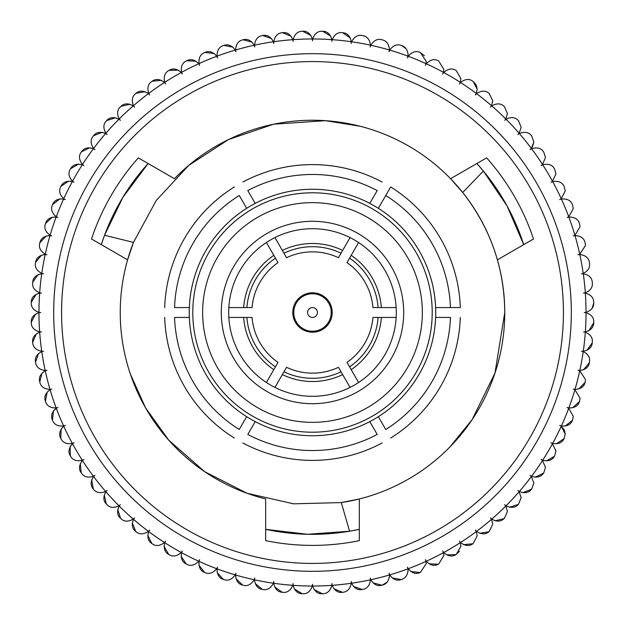 <?xml version="1.0" encoding="UTF-8"?>
<svg xmlns="http://www.w3.org/2000/svg" width="625" height="625" viewBox="0 0 625 625"><rect width="100%" height="100%" fill="white"/><g stroke="black" fill="none" stroke-linecap="round" stroke-linejoin="round"><path stroke-width="0.94" d="M387.133 582.117L382.273 585.133C386.344 584.219 388.734 581.141 389.438 575.906L389.391 575A273.531 273.531 0 0 1 370.812 579.742A9.523 9.523 0 0 1 370.258 578.016A9.523 9.523 0 0 1 370.469 579.82L370.469 579.82A273.531 273.531 0 0 1 351.594 583.227A9.523 9.523 0 0 1 351.164 581.461A9.523 9.523 0 0 1 351.258 583.273C350.102 588.922 347.273 591.922 342.766 592.289C347.266 591.93 350.094 588.922 351.258 583.273A273.531 273.531 0 0 1 332.18 585.32A9.523 9.523 0 0 1 331.883 583.531A9.523 9.523 0 0 1 331.836 585.344C330.289 590.898 327.25 593.695 322.727 593.734A281.422 281.422 0 0 1 322.359 593.75L314.094 589.508M533.844 482.969L531.742 488.938L533.844 482.969L531.367 476.562A273.531 273.531 0 0 1 519.328 491.492A9.523 9.523 0 0 1 517.852 490.445A9.523 9.523 0 0 1 519.109 491.758L521.141 497.641L519.109 491.758A273.531 273.531 0 0 1 506.039 505.797A9.523 9.523 0 0 1 504.641 504.641A9.523 9.523 0 0 1 505.789 506.039L507.43 511.375L505.789 506.039A273.531 273.531 0 0 1 491.75 519.109A9.523 9.523 0 0 1 490.438 517.859A9.523 9.523 0 0 1 491.492 519.336L492.766 524.094L491.492 519.336A273.531 273.531 0 0 1 476.555 531.367A9.523 9.523 0 0 1 475.336 530.031A9.523 9.523 0 0 1 476.281 531.578L477.234 535.734L476.281 531.578A273.531 273.531 0 0 1 460.523 542.516A9.523 9.523 0 0 1 459.406 541.094A9.523 9.523 0 0 1 460.234 542.703L460.914 546.242L460.234 542.703A273.531 273.531 0 0 1 443.742 552.492A9.523 9.523 0 0 1 442.719 550.992A9.523 9.523 0 0 1 443.438 552.656L443.891 555.555L443.438 552.656A273.531 273.531 0 0 1 426.281 561.242A9.523 9.523 0 0 1 425.375 559.672A9.523 9.523 0 0 1 425.969 561.383L426.234 563.633L425.969 561.383A273.531 273.531 0 0 1 408.25 568.727A9.523 9.523 0 0 1 407.453 567.094A9.523 9.523 0 0 1 407.922 568.844L408.055 570.422L407.922 568.844A273.531 273.531 0 0 1 389.727 574.906A9.523 9.523 0 0 1 389.055 573.219A9.523 9.523 0 0 1 389.391 575M564.43 430.195L565.234 434.047L561.242 426.289A273.531 273.531 0 0 1 552.656 443.438A9.523 9.523 0 0 1 550.984 442.727A9.523 9.523 0 0 1 552.484 443.742L555.945 451.086L552.484 443.742A273.531 273.531 0 0 1 542.703 460.234A9.523 9.523 0 0 1 541.086 459.406A9.523 9.523 0 0 1 542.516 460.531L545.461 467.422L542.516 460.531A273.531 273.531 0 0 1 531.578 476.281A9.523 9.523 0 0 1 530.023 475.344A9.523 9.523 0 0 1 531.367 476.562M568.844 407.93C574.602 408.008 578.141 405.875 579.453 401.547A281.422 281.422 0 0 0 579.57 401.195L580.062 398.195L574.898 389.727A273.531 273.531 0 0 1 568.844 407.93A9.523 9.523 0 0 1 567.094 407.461A9.523 9.523 0 0 1 568.727 408.25L573.289 416.383L568.727 408.25A273.531 273.531 0 0 1 561.383 425.969A9.523 9.523 0 0 1 559.672 425.383A9.523 9.523 0 0 1 561.242 426.289L564.289 429.906M585.344 331.844C590.898 330.289 593.688 327.258 593.734 322.727A281.422 281.422 0 0 0 593.742 322.359L593.75 322.023C593.891 317.648 591.312 314.531 586.031 312.672A273.531 273.531 0 0 1 585.344 331.844A9.523 9.523 0 0 1 583.531 331.883A9.523 9.523 0 0 1 585.32 332.188C590.156 334.219 592.516 337.289 592.375 341.383C592.516 337.297 590.156 334.227 585.32 332.188A273.531 273.531 0 0 1 583.273 351.258A9.523 9.523 0 0 1 581.461 351.172A9.523 9.523 0 0 1 583.219 351.602C587.633 353.773 589.773 356.773 589.625 360.602C589.766 356.773 587.633 353.773 583.219 351.602A273.531 273.531 0 0 1 579.812 370.477A9.523 9.523 0 0 1 578.016 370.258A9.523 9.523 0 0 1 579.742 370.812L585.516 379.57L579.742 370.812A273.531 273.531 0 0 1 575 389.398A9.523 9.523 0 0 1 573.219 389.055A9.523 9.523 0 0 1 574.898 389.727M312.672 586.031C314.609 591.461 317.844 594.031 322.359 593.75A281.422 281.422 0 0 0 322.727 593.734C327.242 593.695 330.281 590.898 331.836 585.344A273.531 273.531 0 0 1 312.672 586.031A9.523 9.523 0 0 1 312.5 584.227A9.523 9.523 0 0 1 312.328 586.031C310.383 591.461 307.156 594.031 302.641 593.75C307.148 594.031 310.375 591.461 312.328 586.031A273.531 273.531 0 0 1 293.156 585.344A9.523 9.523 0 0 1 293.109 583.531A9.523 9.523 0 0 1 292.812 585.32C290.484 590.594 287.086 592.93 282.602 592.328C287.078 592.938 290.477 590.602 292.812 585.32A273.531 273.531 0 0 1 273.742 583.273A9.523 9.523 0 0 1 273.828 581.461A9.523 9.523 0 0 1 273.398 583.227C270.703 588.32 267.141 590.406 262.711 589.484C267.133 590.406 270.695 588.32 273.398 583.227A273.531 273.531 0 0 1 254.523 579.82A9.523 9.523 0 0 1 254.734 578.016A9.523 9.523 0 0 1 254.188 579.742C251.133 584.633 247.43 586.461 243.078 585.227C247.422 586.461 251.125 584.633 254.188 579.742A273.531 273.531 0 0 1 235.602 575A9.523 9.523 0 0 1 235.945 573.219A9.523 9.523 0 0 1 235.266 574.906C231.875 579.562 228.055 581.117 223.797 579.578C228.047 581.125 231.867 579.562 235.266 574.906A273.531 273.531 0 0 1 217.07 568.844A9.523 9.523 0 0 1 217.539 567.094A9.523 9.523 0 0 1 216.742 568.727C213.031 573.133 209.109 574.414 204.977 572.57C209.094 574.414 213.023 573.133 216.742 568.727A273.531 273.531 0 0 1 199.023 561.383A9.523 9.523 0 0 1 199.617 559.672A9.523 9.523 0 0 1 198.711 561.242C194.688 565.367 190.688 566.367 186.695 564.234C190.68 566.367 194.68 565.367 198.711 561.242A273.531 273.531 0 0 1 181.555 552.656A9.523 9.523 0 0 1 182.273 550.992A9.523 9.523 0 0 1 181.258 552.492C176.953 556.32 172.883 557.031 169.055 554.617C172.875 557.031 176.945 556.32 181.258 552.492A273.531 273.531 0 0 1 164.758 542.703A9.523 9.523 0 0 1 165.594 541.094A9.523 9.523 0 0 1 164.469 542.516C159.906 546.031 155.797 546.445 152.148 543.773C155.789 546.445 159.891 546.031 164.469 542.516A273.531 273.531 0 0 1 148.711 531.578A9.523 9.523 0 0 1 149.656 530.031A9.523 9.523 0 0 1 148.438 531.367C143.633 534.547 139.508 534.672 136.062 531.742C139.5 534.672 143.625 534.547 148.438 531.367A273.531 273.531 0 0 1 133.5 519.336A9.523 9.523 0 0 1 134.555 517.859A9.523 9.523 0 0 1 133.242 519.109C128.219 521.938 124.094 521.766 120.867 518.594C124.086 521.766 128.211 521.938 133.242 519.109A273.531 273.531 0 0 1 119.203 506.039A9.523 9.523 0 0 1 120.359 504.641A9.523 9.523 0 0 1 118.961 505.797C113.75 508.258 109.648 507.789 106.656 504.398C109.641 507.789 113.742 508.258 118.961 505.797A273.531 273.531 0 0 1 105.891 491.758A9.523 9.523 0 0 1 107.141 490.445A9.523 9.523 0 0 1 105.664 491.492C100.289 493.578 96.234 492.82 93.484 489.227C96.227 492.82 100.281 493.578 105.664 491.492A273.531 273.531 0 0 1 93.625 476.562A9.523 9.523 0 0 1 94.969 475.344A9.523 9.523 0 0 1 93.422 476.281C87.914 477.977 83.922 476.938 81.438 473.148C83.914 476.93 87.906 477.977 93.422 476.281A273.531 273.531 0 0 1 82.477 460.531A9.523 9.523 0 0 1 83.906 459.406A9.523 9.523 0 0 1 82.297 460.234C76.68 461.539 72.773 460.211 70.57 456.258C72.766 460.203 76.672 461.531 82.297 460.234A273.531 273.531 0 0 1 72.508 443.742A9.523 9.523 0 0 1 74.008 442.727A9.523 9.523 0 0 1 72.344 443.438C66.648 444.336 62.844 442.734 60.93 438.633C62.836 442.727 66.641 444.328 72.344 443.438A273.531 273.531 0 0 1 63.758 426.289A9.523 9.523 0 0 1 65.328 425.383A9.523 9.523 0 0 1 63.609 425.969C57.867 426.461 54.188 424.594 52.57 420.367C54.18 424.586 57.859 426.453 63.609 425.969A273.531 273.531 0 0 1 56.273 408.25A9.523 9.523 0 0 1 57.898 407.461A9.523 9.523 0 0 1 56.148 407.93C50.391 408.008 46.852 405.875 45.539 401.547C46.844 405.875 50.383 408 56.148 407.93A273.531 273.531 0 0 1 50.094 389.727A9.523 9.523 0 0 1 51.773 389.055A9.523 9.523 0 0 1 50 389.398C44.242 389.062 40.867 386.688 39.867 382.273C40.859 386.68 44.234 389.055 50 389.398A273.531 273.531 0 0 1 45.25 370.812A9.523 9.523 0 0 1 46.977 370.258A9.523 9.523 0 0 1 45.18 370.477C39.469 369.734 36.266 367.125 35.578 362.648C36.258 367.117 39.461 369.727 45.18 370.477A273.531 273.531 0 0 1 41.773 351.602A9.523 9.523 0 0 1 43.539 351.172A9.523 9.523 0 0 1 41.727 351.258C36.078 350.109 33.07 347.273 32.711 342.766C33.07 347.266 36.07 350.102 41.727 351.258A273.531 273.531 0 0 1 39.672 332.188A9.523 9.523 0 0 1 41.461 331.883A9.523 9.523 0 0 1 39.648 331.844C34.102 330.289 31.305 327.258 31.266 322.727C31.297 327.25 34.094 330.281 39.648 331.844A273.531 273.531 0 0 1 38.961 312.672A9.523 9.523 0 0 1 40.773 312.5A9.523 9.523 0 0 1 38.961 312.328C33.539 310.383 30.969 307.156 31.25 302.641C30.961 307.148 33.539 310.375 38.961 312.328A273.531 273.531 0 0 1 39.648 293.156A9.523 9.523 0 0 1 41.461 293.117A9.523 9.523 0 0 1 39.672 292.812C34.398 290.492 32.07 287.086 32.672 282.602C32.062 287.078 34.398 290.484 39.672 292.812A273.531 273.531 0 0 1 41.727 273.742A9.523 9.523 0 0 1 43.539 273.828A9.523 9.523 0 0 1 41.773 273.398C36.68 270.711 34.594 267.148 35.516 262.719C34.594 267.133 36.68 270.695 41.773 273.398A273.531 273.531 0 0 1 45.18 254.523A9.523 9.523 0 0 1 46.977 254.742A9.523 9.523 0 0 1 45.25 254.188C40.367 251.141 38.539 247.438 39.773 243.086C38.539 247.43 40.359 251.125 45.25 254.188A273.531 273.531 0 0 1 50 235.602A9.523 9.523 0 0 1 51.773 235.945A9.523 9.523 0 0 1 50.094 235.273C45.438 231.883 43.875 228.055 45.422 223.805C43.875 228.047 45.438 231.867 50.094 235.273A273.531 273.531 0 0 1 56.148 217.07A9.523 9.523 0 0 1 57.898 217.539A9.523 9.523 0 0 1 56.273 216.75C51.867 213.031 50.586 209.109 52.43 204.977C50.586 209.102 51.867 213.023 56.273 216.75A273.531 273.531 0 0 1 63.609 199.031A9.523 9.523 0 0 1 65.328 199.617A9.523 9.523 0 0 1 63.758 198.711C59.625 194.695 58.625 190.688 60.758 186.695C58.625 190.68 59.625 194.688 63.758 198.711A273.531 273.531 0 0 1 72.344 181.562A9.523 9.523 0 0 1 74.008 182.273A9.523 9.523 0 0 1 72.508 181.258C68.672 176.953 67.969 172.891 70.375 169.062C67.969 172.875 68.68 176.945 72.508 181.258A273.531 273.531 0 0 1 82.297 164.766A9.523 9.523 0 0 1 83.906 165.594A9.523 9.523 0 0 1 82.477 164.469C78.969 159.906 78.547 155.797 81.227 152.148C78.547 155.789 78.969 159.898 82.477 164.469A273.531 273.531 0 0 1 93.422 148.719A9.523 9.523 0 0 1 94.969 149.656A9.523 9.523 0 0 1 93.625 148.438C90.445 143.633 90.32 139.508 93.258 136.062C90.328 139.5 90.445 143.625 93.625 148.438A273.531 273.531 0 0 1 105.664 133.508A9.523 9.523 0 0 1 107.141 134.555A9.523 9.523 0 0 1 105.891 133.242C103.062 128.227 103.234 124.102 106.398 120.875C103.234 124.094 103.062 128.211 105.891 133.242A273.531 273.531 0 0 1 118.961 119.203A9.523 9.523 0 0 1 120.359 120.359A9.523 9.523 0 0 1 119.203 118.961C116.742 113.75 117.203 109.648 120.594 106.656C117.211 109.641 116.742 113.742 119.203 118.961A273.531 273.531 0 0 1 133.242 105.891A9.523 9.523 0 0 1 134.555 107.141A9.523 9.523 0 0 1 133.5 105.664C131.414 100.297 132.172 96.234 135.773 93.492C132.18 96.227 131.422 100.281 133.5 105.664A273.531 273.531 0 0 1 148.438 93.633A9.523 9.523 0 0 1 149.656 94.969A9.523 9.523 0 0 1 148.711 93.422C147.016 87.914 148.062 83.922 151.844 81.445C148.062 83.914 147.023 87.906 148.711 93.422A273.531 273.531 0 0 1 164.469 82.484A9.523 9.523 0 0 1 165.594 83.906A9.523 9.523 0 0 1 164.758 82.297C163.461 76.68 164.789 72.773 168.734 70.57C164.789 72.766 163.469 76.672 164.758 82.297A273.531 273.531 0 0 1 181.258 72.508A9.523 9.523 0 0 1 182.273 74.008A9.523 9.523 0 0 1 181.555 72.344C180.664 66.648 182.266 62.844 186.359 60.93C182.273 62.836 180.672 66.641 181.555 72.344A273.531 273.531 0 0 1 198.711 63.758A9.523 9.523 0 0 1 199.617 65.328A9.523 9.523 0 0 1 199.023 63.617C198.539 57.875 200.406 54.195 204.633 52.57C200.414 54.188 198.547 57.867 199.023 63.617A273.531 273.531 0 0 1 216.742 56.273A9.523 9.523 0 0 1 217.539 57.906A9.523 9.523 0 0 1 217.07 56.156C216.992 50.391 219.117 46.852 223.445 45.539C219.125 46.844 217 50.383 217.07 56.156A273.531 273.531 0 0 1 235.266 50.094A9.523 9.523 0 0 1 235.945 51.781A9.523 9.523 0 0 1 235.602 50C235.938 44.25 238.305 40.867 242.719 39.867C238.313 40.867 235.945 44.242 235.602 50A273.531 273.531 0 0 1 254.188 45.258A9.523 9.523 0 0 1 254.734 46.984A9.523 9.523 0 0 1 254.523 45.18C255.266 39.469 257.875 36.266 262.352 35.586C257.883 36.266 255.273 39.461 254.523 45.18A273.531 273.531 0 0 1 273.398 41.773A9.523 9.523 0 0 1 273.828 43.539A9.523 9.523 0 0 1 273.742 41.727C274.891 36.078 277.719 33.078 282.234 32.711C277.727 33.07 274.898 36.078 273.742 41.727A273.531 273.531 0 0 1 292.812 39.68A9.523 9.523 0 0 1 293.109 41.469A9.523 9.523 0 0 1 293.156 39.656C294.703 34.102 297.742 31.305 302.266 31.266C297.75 31.305 294.711 34.102 293.156 39.656A273.531 273.531 0 0 1 312.328 38.969A9.523 9.523 0 0 1 312.5 40.773A9.523 9.523 0 0 1 312.672 38.969C314.609 33.539 317.844 30.969 322.359 31.25C317.852 30.969 314.617 33.539 312.672 38.969A273.531 273.531 0 0 1 331.836 39.656A9.523 9.523 0 0 1 331.883 41.469A9.523 9.523 0 0 1 332.18 39.68C334.508 34.406 337.914 32.07 342.398 32.672C337.922 32.062 334.516 34.398 332.18 39.68A273.531 273.531 0 0 1 351.258 41.727A9.523 9.523 0 0 1 351.164 43.539A9.523 9.523 0 0 1 351.594 41.773C354.289 36.68 357.852 34.594 362.281 35.516C357.859 34.594 354.297 36.68 351.594 41.773A273.531 273.531 0 0 1 370.469 45.18L370.477 44.961C369.641 39.391 367.031 36.266 362.648 35.586C367.023 36.242 369.633 39.367 370.477 44.961L370.469 45.18A9.523 9.523 0 0 1 370.258 46.984A9.523 9.523 0 0 1 370.812 45.258C373.859 40.367 377.562 38.539 381.914 39.773C377.57 38.539 373.867 40.367 370.812 45.258A273.531 273.531 0 0 1 389.391 50L389.438 49.094C388.742 43.875 386.352 40.797 382.273 39.867C386.344 40.781 388.734 43.859 389.438 49.094L389.391 50A9.523 9.523 0 0 1 389.055 51.781A9.523 9.523 0 0 1 389.727 50.094C393.117 45.438 396.938 43.883 401.195 45.422C396.945 43.875 393.125 45.438 389.727 50.094A273.531 273.531 0 0 1 407.922 56.156A9.523 9.523 0 0 1 407.453 57.906A9.523 9.523 0 0 1 408.25 56.273C411.961 51.867 415.891 50.586 420.023 52.43C415.898 50.586 411.977 51.867 408.25 56.273A273.531 273.531 0 0 1 425.969 63.617A9.523 9.523 0 0 1 425.375 65.328A9.523 9.523 0 0 1 426.281 63.758C430.305 59.633 434.312 58.633 438.297 60.766C434.32 58.633 430.312 59.633 426.281 63.758A273.531 273.531 0 0 1 443.438 72.344A9.523 9.523 0 0 1 442.719 74.008A9.523 9.523 0 0 1 443.742 72.508C448.039 68.68 452.109 67.969 455.938 70.383C452.117 67.969 448.055 68.68 443.742 72.508A273.531 273.531 0 0 1 460.234 82.297A9.523 9.523 0 0 1 459.406 83.906A9.523 9.523 0 0 1 460.523 82.484C465.094 78.969 469.195 78.555 472.844 81.227C469.211 78.555 465.102 78.969 460.523 82.484A273.531 273.531 0 0 1 476.281 93.422A9.523 9.523 0 0 1 475.336 94.969A9.523 9.523 0 0 1 476.555 93.633C481.359 90.453 485.492 90.328 488.938 93.258C485.5 90.328 481.375 90.453 476.555 93.633A273.531 273.531 0 0 1 491.492 105.664A9.523 9.523 0 0 1 490.438 107.141A9.523 9.523 0 0 1 491.75 105.891C496.773 103.062 500.898 103.234 504.125 106.406C500.906 103.234 496.781 103.062 491.75 105.891A273.531 273.531 0 0 1 505.789 118.961A9.523 9.523 0 0 1 504.641 120.359A9.523 9.523 0 0 1 506.039 119.203C511.242 116.742 515.344 117.211 518.344 120.602C515.352 117.211 511.25 116.742 506.039 119.203A273.531 273.531 0 0 1 519.109 133.242A9.523 9.523 0 0 1 517.852 134.555A9.523 9.523 0 0 1 519.328 133.508C524.703 131.422 528.758 132.18 531.508 135.773C528.773 132.18 524.711 131.422 519.328 133.508A273.531 273.531 0 0 1 531.367 148.438A9.523 9.523 0 0 1 530.023 149.656A9.523 9.523 0 0 1 531.578 148.719C537.078 147.023 541.078 148.062 543.555 151.852C541.086 148.07 537.086 147.023 531.578 148.719A273.531 273.531 0 0 1 542.516 164.469A9.523 9.523 0 0 1 541.086 165.594A9.523 9.523 0 0 1 542.703 164.766C548.312 163.461 552.227 164.789 554.43 168.742C552.234 164.797 548.32 163.469 542.703 164.766A273.531 273.531 0 0 1 552.484 181.258A9.523 9.523 0 0 1 550.984 182.273A9.523 9.523 0 0 1 552.656 181.562C558.344 180.664 562.148 182.266 564.07 186.367C562.156 182.273 558.352 180.672 552.656 181.562A273.531 273.531 0 0 1 561.242 198.711A9.523 9.523 0 0 1 559.672 199.617A9.523 9.523 0 0 1 561.383 199.031C567.125 198.539 570.805 200.406 572.422 204.633C570.812 200.414 567.133 198.547 561.383 199.031A273.531 273.531 0 0 1 568.727 216.75A9.523 9.523 0 0 1 567.094 217.539A9.523 9.523 0 0 1 568.844 217.07C574.602 216.992 578.141 219.125 579.453 223.453C578.148 219.125 574.609 217 568.844 217.07A273.531 273.531 0 0 1 574.898 235.273A9.523 9.523 0 0 1 573.219 235.945A9.523 9.523 0 0 1 575 235.602C580.75 235.938 584.125 238.313 585.133 242.727C584.133 238.32 580.758 235.945 575 235.602A273.531 273.531 0 0 1 579.742 254.188A9.523 9.523 0 0 1 578.016 254.742A9.523 9.523 0 0 1 579.812 254.523C585.531 255.266 588.727 257.875 589.414 262.352C588.734 257.883 585.531 255.273 579.812 254.523A273.531 273.531 0 0 1 583.219 273.398A9.523 9.523 0 0 1 581.461 273.828A9.523 9.523 0 0 1 583.273 273.742C588.914 274.891 591.922 277.727 592.281 282.234C591.93 277.734 588.922 274.898 583.273 273.742A273.531 273.531 0 0 1 585.32 292.812A9.523 9.523 0 0 1 583.531 293.117A9.523 9.523 0 0 1 585.344 293.156C590.898 294.711 593.688 297.742 593.734 302.273C593.695 297.75 590.898 294.719 585.344 293.156A273.531 273.531 0 0 1 586.031 312.328A9.523 9.523 0 0 1 584.227 312.5A9.523 9.523 0 0 1 586.031 312.672M586.031 312.328C591.297 310.477 593.867 307.359 593.75 302.977L593.742 302.641A281.422 281.422 0 0 0 593.734 302.273M585.32 292.812C590.156 290.781 592.516 287.711 592.375 283.617L592.32 282.602A281.422 281.422 0 0 0 592.281 282.234M589.625 264.398L589.477 262.719L589.625 264.398C589.773 268.227 587.633 271.227 583.219 273.398M585.516 245.43L585.219 243.086L585.516 245.43L579.742 254.188M574.898 235.273L580.062 226.805L579.57 223.805A281.422 281.422 0 0 0 579.453 223.453M573.289 208.617L572.562 204.977L573.289 208.617L568.727 216.75M565.234 190.953L564.234 186.695L565.234 190.953L561.242 198.711M555.945 173.914L554.617 169.062L555.945 173.914L552.484 181.258M545.461 157.578L543.766 152.148L545.461 157.578L542.516 164.469M531.367 148.438L533.844 142.031L531.742 136.062L533.844 142.031L532.367 147.125M521.141 127.359L518.594 120.875L521.141 127.359L519.109 133.242M507.43 113.625L504.398 106.656L507.43 113.625L505.789 118.961M492.766 100.906L489.227 93.492L492.766 100.906L491.492 105.664M476.062 84.672L477.234 89.266L473.148 81.445L476.016 84.594M460.914 78.758L456.258 70.57L460.914 78.758L460.234 82.297M443.891 69.445L438.633 60.93L443.891 69.445L443.438 72.344M425.969 63.617L426.234 61.367L420.359 52.57L424.406 55.758M407.922 56.156L408.055 54.578C407.484 49.695 405.312 46.68 401.547 45.539L405.977 48.641M351.258 41.727C350.102 36.078 347.273 33.078 342.766 32.711L350.336 38.086M331.836 39.656C330.289 34.102 327.25 31.305 322.727 31.266L330.664 36.086M378.336 208.32A123.242 123.242 0 0 1 369.797 421.609A123.242 123.242 0 0 1 189.352 307.57A123.242 123.242 0 0 1 378.336 208.32L390.672 186.961A147.891 147.891 0 0 1 460.305 307.57L450.437 307.57L460.305 307.57M101.297 244.641L104.547 235.25L133.469 242.406L127.594 259.828A192.258 192.258 0 0 1 133.469 242.406L156.242 200.484L188.633 165.461L228.547 139.539L273.625 124.203L325.508 120.68L360.359 126.289M138.336 157.875A232.898 232.898 0 0 0 91.508 238.984A232.898 232.898 0 0 1 138.336 157.875L174.43 178.711A192.258 192.258 0 0 1 497.398 259.828L533.492 238.984A232.898 232.898 0 0 0 486.656 157.875L450.562 178.711L462.711 192.5C490.359 227.852 504.375 267.852 504.758 312.5A192.258 192.258 0 0 1 341.312 502.586L359.328 498.969L359.328 540.641A232.898 232.898 0 0 1 265.664 540.641A232.898 232.898 0 0 0 359.328 540.641M265.664 540.641L265.664 498.969A192.258 192.258 0 0 1 127.594 259.828L91.508 238.984M449.828 447.055L472.109 419.68L494.992 372.984L504.758 312.5A192.258 192.258 0 0 0 497.398 259.828M130.438 374.281L145.609 407.961L168.867 440.305L204.688 471.688L247.094 493.281L293.617 503.828L341.312 502.586L349.57 531.219L359.328 529.336M563.422 312.5A250.922 250.922 0 0 1 312.5 563.422A250.922 250.922 0 0 1 61.578 312.5A250.922 250.922 0 0 1 312.5 61.578A250.922 250.922 0 0 1 563.422 312.5M571.305 312.5A258.812 258.812 0 0 1 312.5 571.312A258.812 258.812 0 0 1 53.688 312.5A258.812 258.812 0 0 1 312.5 53.688A258.812 258.812 0 0 1 571.305 312.5M358.969 529.414A221.836 221.836 0 0 1 265.664 529.336L307.531 534.281L349.57 531.219M292.781 312.5A19.719 19.719 0 0 1 312.5 292.781A19.719 19.719 0 0 1 332.219 312.5A19.719 19.719 0 0 1 312.5 332.219A19.719 19.719 0 0 1 292.781 312.5M221.297 312.5A91.203 91.203 0 0 1 312.5 221.297A91.203 91.203 0 0 1 403.695 312.5A91.203 91.203 0 0 1 312.5 403.703A91.203 91.203 0 0 1 221.297 312.5M228.695 312.5A83.805 83.805 0 0 0 228.836 317.43L252.062 317.43A60.633 60.633 0 0 0 278.008 362.375L266.398 382.484A83.805 83.805 0 0 0 274.938 387.414L286.547 367.305A60.633 60.633 0 0 0 338.445 367.305L350.055 387.414A83.805 83.805 0 0 0 358.594 382.484L346.984 362.375A60.633 60.633 0 0 0 372.93 317.43L396.156 317.43A83.805 83.805 0 0 0 396.156 307.57L372.93 307.57A60.633 60.633 0 0 0 346.984 262.625L358.594 242.516A83.805 83.805 0 0 0 350.055 237.586L338.445 257.695A60.633 60.633 0 0 0 286.547 257.695L274.938 237.586A83.805 83.805 0 0 0 266.398 242.516L278.008 262.625A60.633 60.633 0 0 0 252.062 307.57L228.836 307.57A83.805 83.805 0 0 0 228.695 312.5M332.18 585.32C334.508 590.594 337.914 592.93 342.398 592.328L333.852 588.688M351.594 583.227C354.289 588.32 357.852 590.406 362.281 589.484L353.5 586.461M370.477 580.039C369.633 585.633 367.023 588.758 362.648 589.414A281.422 281.422 0 0 1 362.281 589.484M370.812 579.742C373.859 584.633 377.562 586.461 381.914 585.227L372.938 582.836M389.727 574.906C393.117 579.562 396.938 581.117 401.195 579.578L392.07 577.836M401.547 579.461C405.305 578.328 407.477 575.312 408.055 570.422C407.484 575.305 405.312 578.32 401.547 579.461A281.422 281.422 0 0 1 401.195 579.578M408.25 568.727C411.961 573.133 415.891 574.414 420.023 572.57L410.797 571.484M420.359 572.43L426.234 563.633L420.359 572.43A281.422 281.422 0 0 1 420.023 572.57M426.281 561.242C430.305 565.367 434.312 566.367 438.297 564.234L429.023 563.812M438.633 564.07L443.891 555.555L438.633 564.07A281.422 281.422 0 0 1 438.297 564.234M443.742 552.492C448.039 556.32 452.109 557.031 455.938 554.617L446.656 554.859M459.484 551.258L456.258 554.43A281.422 281.422 0 0 1 455.938 554.617M456.258 554.43L460.914 546.242M460.523 542.516C465.094 546.031 469.195 546.445 472.844 543.773L463.602 544.672M473.148 543.555L477.234 535.734L473.148 543.555A281.422 281.422 0 0 1 472.844 543.773M476.555 531.367C481.359 534.547 485.492 534.672 488.938 531.742L479.781 533.297M489.227 531.508L492.766 524.094L489.227 531.508A281.422 281.422 0 0 1 488.938 531.742M491.75 519.109C496.773 521.938 500.898 521.766 504.125 518.594L495.109 520.805M504.398 518.344L507.43 511.375L504.398 518.344A281.422 281.422 0 0 1 504.125 518.594M506.039 505.797C511.242 508.258 515.344 507.789 518.344 504.398L509.5 507.242M518.594 504.125L521.141 497.641L518.594 504.125A281.422 281.422 0 0 1 518.344 504.398M519.328 491.492C524.703 493.578 528.758 492.82 531.508 489.227L522.891 492.695M531.578 476.281C537.078 477.977 541.078 476.938 543.555 473.148L535.211 477.227M543.766 472.852L545.461 467.422L543.766 472.852A281.422 281.422 0 0 1 543.555 473.148M542.703 460.234C548.312 461.539 552.227 460.211 554.43 456.258L546.391 460.914M554.617 455.938L555.945 451.086L554.617 455.938A281.422 281.422 0 0 1 554.43 456.258M552.656 443.438C558.344 444.336 562.148 442.734 564.07 438.633L556.383 443.852M564.234 438.305L565.234 434.047L564.234 438.305A281.422 281.422 0 0 1 564.07 438.633M561.383 425.969C567.125 426.461 570.805 424.594 572.422 420.367L565.133 426.117M572.562 420.023L573.289 416.383L572.562 420.023A281.422 281.422 0 0 1 572.422 420.367M579.453 401.547L572.594 407.805M575 389.398C580.75 389.062 584.125 386.688 585.133 382.273L578.734 389.008M585.219 381.914L585.516 379.57L585.219 381.914A281.422 281.422 0 0 1 585.133 382.273M579.812 370.477C585.531 369.734 588.727 367.125 589.414 362.648L583.516 369.82M589.477 362.281L589.625 360.602L589.477 362.281A281.422 281.422 0 0 1 589.414 362.648M583.273 351.258C588.914 350.109 591.922 347.273 592.281 342.766L586.914 350.344M592.32 342.398L592.375 341.383L592.32 342.398A281.422 281.422 0 0 1 592.281 342.766M593.734 322.727L588.914 330.672M593.75 302.977L592.141 308.273M476.281 93.422L477.234 89.266M312.328 38.969C310.383 33.539 307.156 30.969 302.641 31.25L310.898 35.492M292.812 39.68C290.484 34.406 287.086 32.07 282.602 32.672L291.141 36.312M273.398 41.773C270.703 36.68 267.141 34.594 262.711 35.516L271.492 38.539M254.188 45.258C251.133 40.367 247.43 38.539 243.078 39.773L252.055 42.164M235.266 50.094C231.875 45.438 228.055 43.883 223.797 45.422L232.922 47.164M216.742 56.273C213.031 51.867 209.109 50.586 204.977 52.43L214.195 53.516M198.711 63.758C194.688 59.633 190.688 58.633 186.695 60.766L195.969 61.187M181.258 72.508C176.953 68.68 172.883 67.969 169.055 70.383L178.336 70.141M164.469 82.484C159.906 78.969 155.797 78.555 152.148 81.227L161.391 80.328M148.438 93.633C143.633 90.453 139.508 90.328 136.062 93.258L145.211 91.703M133.242 105.891C128.219 103.062 124.094 103.234 120.867 106.406L129.891 104.195M118.961 119.203C113.75 116.742 109.648 117.211 106.656 120.602L115.492 117.758M105.664 133.508C100.289 131.422 96.234 132.18 93.484 135.773L102.102 132.305M93.422 148.719C87.914 147.023 83.922 148.062 81.438 151.852L89.781 147.773M82.297 164.766C76.68 163.461 72.773 164.789 70.57 168.742L78.602 164.086M72.344 181.562C66.648 180.664 62.844 182.266 60.93 186.367L68.609 181.148M63.609 199.031C57.867 198.539 54.188 200.406 52.57 204.633L59.859 198.883M56.148 217.07C50.391 216.992 46.852 219.125 45.539 223.453L52.398 217.195M50 235.602C44.242 235.938 40.867 238.313 39.867 242.727L46.258 235.992M45.18 254.523C39.469 255.266 36.266 257.875 35.578 262.352L41.477 255.18M41.727 273.742C36.078 274.891 33.07 277.727 32.711 282.234L38.078 274.656M39.648 293.156C34.102 294.711 31.305 297.742 31.266 302.273L36.078 294.328M38.961 312.672C33.539 314.617 30.969 317.844 31.25 322.359L35.492 314.094M39.672 332.188C34.398 334.508 32.07 337.914 32.672 342.398L36.312 333.852M41.773 351.602C36.68 354.289 34.594 357.852 35.516 362.281L38.539 353.5M45.25 370.812C40.367 373.859 38.539 377.562 39.773 381.914L42.156 372.945M50.094 389.727C45.438 393.117 43.875 396.945 45.422 401.195L47.164 392.078M56.273 408.25C51.867 411.969 50.586 415.891 52.43 420.023L53.516 410.805M63.758 426.289C59.625 430.305 58.625 434.312 60.758 438.305L61.187 429.023M72.508 443.742C68.672 448.047 67.969 452.109 70.375 455.938L70.141 446.656M82.477 460.531C78.969 465.094 78.547 469.203 81.227 472.852L80.328 463.609M93.625 476.562C90.445 481.367 90.32 485.492 93.258 488.938L91.695 479.781M105.891 491.758C103.062 496.773 103.234 500.898 106.398 504.125L104.195 495.109M119.203 506.039C116.742 511.25 117.203 515.352 120.594 518.344L117.75 509.5M133.5 519.336C131.414 524.703 132.172 528.766 135.773 531.508L132.305 522.891M148.711 531.578C147.016 537.086 148.062 541.078 151.844 543.555L147.773 535.211M164.758 542.703C163.461 548.32 164.789 552.227 168.734 554.43L164.078 546.398M181.555 552.656C180.664 558.352 182.266 562.156 186.359 564.07L181.141 556.391M199.023 561.383C198.539 567.125 200.406 570.805 204.633 572.43L198.875 565.141M217.07 568.844C216.992 574.609 219.117 578.148 223.445 579.461L217.188 572.602M235.602 575C235.938 580.75 238.305 584.133 242.719 585.133L235.984 578.734M254.523 579.82C255.266 585.531 257.875 588.734 262.352 589.414L255.18 583.516M273.742 583.273C274.891 588.922 277.719 591.922 282.234 592.289L274.656 586.914M293.156 585.344C294.703 590.898 297.742 593.695 302.266 593.734L294.328 588.914M274.938 237.586A83.805 83.805 0 0 1 350.055 237.586L342.648 250.422A69.016 69.016 0 0 0 282.344 250.422L274.938 237.586A83.805 83.805 0 0 1 350.055 237.586M358.594 242.516A83.805 83.805 0 0 1 396.156 307.57L381.336 307.57A69.016 69.016 0 0 0 351.188 255.352L358.594 242.516A83.805 83.805 0 0 1 396.156 307.57M286.547 257.695L283.961 253.211A65.797 65.797 0 0 1 341.031 253.211L338.445 257.695M346.984 262.625L349.57 258.141A65.797 65.797 0 0 1 378.109 307.57L372.93 307.57M228.836 307.57A83.805 83.805 0 0 1 266.398 242.516L273.805 255.352A69.016 69.016 0 0 0 243.656 307.57L228.836 307.57A83.805 83.805 0 0 1 266.398 242.516M252.062 307.57L246.883 307.57A65.797 65.797 0 0 1 275.422 258.141L278.008 262.625M266.398 382.484A83.805 83.805 0 0 1 228.836 317.43L243.656 317.43A69.016 69.016 0 0 0 273.805 369.648L266.398 382.484A83.805 83.805 0 0 1 228.836 317.43M278.008 362.375L275.422 366.859A65.797 65.797 0 0 1 246.883 317.43L252.062 317.43M350.055 387.414A83.805 83.805 0 0 1 274.938 387.414L282.344 374.578A69.016 69.016 0 0 0 342.648 374.578L350.055 387.414A83.805 83.805 0 0 1 274.938 387.414M338.445 367.305L341.031 371.789A65.797 65.797 0 0 1 283.961 371.789L286.547 367.305M396.156 317.43A83.805 83.805 0 0 1 358.594 382.484L351.188 369.648A69.016 69.016 0 0 0 381.336 317.43L396.156 317.43A83.805 83.805 0 0 1 358.594 382.484M372.93 317.43L378.109 317.43A65.797 65.797 0 0 1 349.57 366.859L346.984 362.375M390.672 186.961L385.734 195.5A138.031 138.031 0 0 1 450.437 307.57L435.641 307.57M255.195 203.391L247.797 190.57A138.031 138.031 0 0 1 377.203 190.57L369.797 203.391M242.859 182.031A147.891 147.891 0 0 1 382.133 182.031M189.352 307.57L174.555 307.57A138.031 138.031 0 0 1 239.258 195.5L246.656 208.32M164.688 307.57A147.891 147.891 0 0 1 234.32 186.961M246.656 416.68L239.258 429.5A138.031 138.031 0 0 1 174.555 317.43L189.352 317.43M234.32 438.039A147.891 147.891 0 0 1 164.688 317.43M369.797 421.609L377.203 434.43A138.031 138.031 0 0 1 247.797 434.43L255.195 421.609M382.133 442.969A147.891 147.891 0 0 1 242.859 442.969M435.641 317.43L450.437 317.43A138.031 138.031 0 0 1 385.734 429.5L378.336 416.68M460.305 317.43A147.891 147.891 0 0 1 390.672 438.039M101.406 244.289A221.836 221.836 0 0 1 148.125 163.523L122.914 197.305L104.547 235.25M477.117 163.797A221.836 221.836 0 0 1 523.703 244.641L507.047 205.914L483.375 171.031L462.711 192.5M476.867 163.523L483.375 171.031M312.5 331.234A18.734 18.734 0 0 0 331.227 312.5A18.734 18.734 0 0 0 312.5 293.766A18.734 18.734 0 0 0 293.766 312.5A18.734 18.734 0 0 0 312.5 331.234M312.5 317.43A4.93 4.93 0 0 0 317.43 312.5A4.93 4.93 0 0 0 312.5 307.57A4.93 4.93 0 0 0 307.57 312.5A4.93 4.93 0 0 0 312.5 317.43M422.352 312.5A109.852 109.852 0 0 1 312.5 422.352A109.852 109.852 0 0 1 202.641 312.5A109.852 109.852 0 0 1 312.5 202.648A109.852 109.852 0 0 1 422.352 312.5M432.211 312.5A119.711 119.711 0 0 1 312.5 432.211A119.711 119.711 0 0 1 192.789 312.5A119.711 119.711 0 0 1 312.5 192.789A119.711 119.711 0 0 1 432.211 312.5"/></g></svg>
